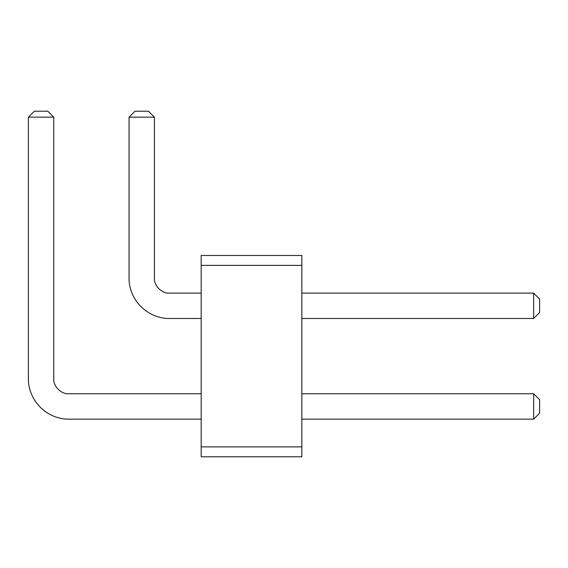 <?xml version="1.0" encoding="UTF-8"?>
<svg xmlns="http://www.w3.org/2000/svg" width="568" height="568" viewBox="0 0 568 568"><rect width="100%" height="100%" fill="white"/><g stroke="black" fill="none" stroke-linecap="round" stroke-linejoin="round"><path stroke-width="0.85" d="M201.179 265.377L201.179 255.465L301.835 255.465L301.835 265.377L201.179 265.377L201.179 456.779L301.835 456.779L301.835 265.377M301.835 446.874L201.179 446.874M301.835 318.478L533.657 318.478L533.657 293.116L301.835 293.116M301.835 419.134L533.657 419.134L533.657 393.766L301.835 393.766M201.179 393.766L66.442 393.766A16.429 16.429 0 0 1 53.761 381.085L53.761 117.164L28.4 117.164L28.4 381.085A40.967 40.967 0 0 0 66.442 419.134L201.179 419.134M201.179 293.116L167.099 293.116A16.429 16.429 0 0 1 154.418 280.436L154.418 117.164L129.057 117.164L129.057 280.436A40.967 40.967 0 0 0 167.099 318.478L201.179 318.478M167.099 293.116A16.429 16.429 0 0 1 154.418 280.436A16.429 16.429 0 0 0 167.099 293.116A16.429 16.429 0 0 1 154.418 280.436A16.429 16.429 0 0 0 167.099 293.116M66.442 393.766A16.429 16.429 0 0 1 53.761 381.085M533.657 293.116L539.6 299.059L539.6 312.535L533.657 318.478M533.657 419.134L539.6 413.185L539.6 399.716L533.657 393.766M129.057 117.164L134.999 111.221L148.475 111.221L154.418 117.164M28.4 117.164L34.343 111.221L47.818 111.221L53.761 117.164"/></g></svg>
